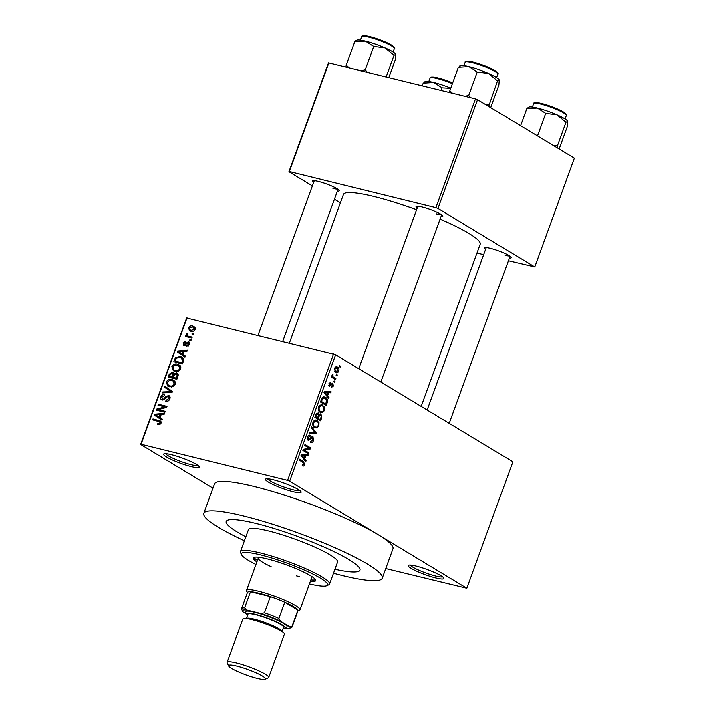 <?xml version="1.0" encoding="UTF-8"?>
<svg xmlns="http://www.w3.org/2000/svg" width="715" height="715" viewBox="0 0 715 715"><rect width="100%" height="100%" fill="white"/><g stroke="black" fill="none" stroke-linecap="round" stroke-linejoin="round"><path stroke-width="1.07" d="M171.618 454.74A18.983 2.762 20 0 1 199.235 466.725A18.983 2.762 20 0 1 191.307 466.627A18.983 2.762 20 0 1 171.466 459.566A18.983 2.762 20 0 1 163.958 453.882A18.983 2.762 20 0 1 171.618 454.74M165.71 453.703A17.401 2.529 -160 0 0 191.021 464.67A17.401 2.529 -160 0 0 198.01 465.465M273.443 479.854A18.983 2.762 20 0 1 301.069 491.84A18.983 2.762 20 0 1 293.132 491.75A18.983 2.762 20 0 1 273.291 484.681A18.983 2.762 20 0 1 265.783 478.996A18.983 2.762 20 0 1 273.443 479.854M267.535 478.818A17.401 2.529 -160 0 0 292.846 489.784A17.401 2.529 -160 0 0 299.835 490.579M416.184 566.083A18.983 2.762 20 0 1 443.809 578.069A18.983 2.762 20 0 1 435.873 577.979A18.983 2.762 20 0 1 416.041 570.919A18.983 2.762 20 0 1 408.524 565.234A18.983 2.762 20 0 1 416.184 566.083M410.276 565.056A17.401 2.529 -160 0 0 435.587 576.013A17.401 2.529 -160 0 0 442.585 576.808M485.628 249.338A14.237 2.074 20 0 1 484.716 247.676A14.237 2.074 20 0 1 490.463 248.319A14.237 2.074 20 0 1 511.18 257.311A14.237 2.074 20 0 1 509.411 257.999M504.942 255.273A12.655 1.841 -160 0 0 509.661 255.943M313.644 182.468A14.237 2.074 20 0 1 312.732 180.797A14.237 2.074 20 0 1 318.479 181.44A14.237 2.074 20 0 1 339.196 190.431A14.237 2.074 20 0 1 337.426 191.12M332.958 188.394A12.655 1.841 -160 0 0 337.677 189.064M417.211 208.011A14.237 2.074 20 0 1 416.3 206.34A14.237 2.074 20 0 1 422.038 206.984A14.237 2.074 20 0 1 442.764 215.975A14.237 2.074 20 0 1 440.994 216.663M436.525 213.937A12.655 1.841 -160 0 0 441.244 214.607M333.539 573.233A94.898 13.817 -160 0 0 342.262 575.504A94.898 13.817 -160 0 0 382.212 578.221A94.898 13.817 -160 0 0 337.409 548.789A94.898 13.817 -160 0 0 243.815 516.033A94.898 13.817 -160 0 0 203.864 513.307A94.898 13.817 -160 0 0 244.36 540.781M385.734 568.55L466.85 588.257L378.253 534.74A94.898 13.817 -160 0 0 254.522 486.62A94.898 13.817 -160 0 0 214.572 483.903L203.864 513.307M416.568 209.79A72.751 10.591 -160 0 0 374.115 196.545A72.751 10.591 -160 0 0 343.486 194.453L289.396 343.048M334.986 569.256A71.169 10.359 -160 0 0 359.922 570.105A71.169 10.359 -160 0 0 326.317 548.03A71.169 10.359 -160 0 0 256.122 523.469A71.169 10.359 -160 0 0 226.163 521.423A71.169 10.359 -160 0 0 245.808 536.795A71.169 10.359 -160 0 1 226.163 521.423A71.169 10.359 -160 0 1 256.122 523.469A71.169 10.359 -160 0 1 326.317 548.03A71.169 10.359 -160 0 1 359.922 570.105A71.169 10.359 -160 0 1 334.986 569.256M213.016 488.184L140.641 444.453L186.66 318.005L335.675 354.756L289.655 481.213L287.591 480.409L333.619 353.961M338.83 371.094C337.873 372.828 336.837 373.257 335.719 372.399L334.504 368.484C335.442 366.768 336.47 366.321 337.578 367.153C338.839 367.698 339.259 369.012 338.83 371.094L338.15 370.924M336.497 372.73L335.719 372.399M336.845 366.84L336.157 366.804M335.961 378.736L335.621 379.674L331.438 377.145L331.787 376.215L332.448 376.617L332.118 375.053L332.663 374.294L333.002 376.733L335.961 378.736L332.77 377.949M331.456 386.609L332.788 385.698L332.6 384.044L329.445 386.377L329.025 383.553L331 382.105L329.633 383.875L329.704 385.394L332.832 383.043L333.36 386.118L331.188 387.593L331.456 386.618M332.6 384.044L331.143 383.812M329.803 385.43L328.775 385.179L330.151 385.296M327.229 402.724L326.228 405.468L320.49 402L322.081 397.96L324.547 396.968L325.611 397.433C327.336 398.175 327.872 399.935 327.229 402.724L326.478 402.545M321.687 417.944L320.633 420.84L314.895 417.372L315.95 414.468L318.327 412.761L319.167 414.503L321.035 414.074L321.687 417.944L320.937 417.757M320.588 413.878L320.141 413.851M316.227 432.959L315.887 433.871L309.139 433.183L309.488 432.209L315.369 433.067L311.195 427.534L311.552 426.551L316.227 432.959L315.038 432.664M308.96 452.926L308.612 453.855L302.874 450.387L303.24 449.395L309.282 448.225L304.67 445.445L305.01 444.507L310.757 447.974L310.39 448.984L304.358 450.146L308.96 452.926L305.761 452.139M302.445 464.813L304.054 464.401L303.982 463.132L299.326 460.147L299.665 459.209L303.562 461.568L304.706 464.848L303.768 466.064L302.186 465.787L302.445 464.813L303.044 465.054L302.427 464.902M302.213 465.68L303.768 466.064L302.186 465.787M466.85 588.257L512.878 461.81L335.675 354.756M382.212 578.221L392.919 548.816A94.898 13.817 -160 0 0 378.253 534.74L289.655 481.213M306.1 460.764L305.743 461.747L301.042 455.428L301.399 454.445L308.228 454.928L307.87 455.911L305.859 455.678L304.679 458.923L306.1 460.764L304.769 460.433M312.634 437.535L308.219 440.735L307.611 437.124C308.371 435.364 309.282 434.774 310.355 435.337L310.087 436.32L308.29 437.5L308.576 439.814L309.264 439.868L311.079 437.187L312.964 436.588L313.563 440.512C312.705 442.46 311.686 443.103 310.498 442.442L310.766 441.459L312.929 440.02L312.634 437.535L311.123 437.124M310.998 442.648L310.498 442.442M310.087 436.32L308.29 435.855M307.387 439.519L309.264 439.868M317.031 427.972L314.725 427.704C313.018 426.927 312.455 425.112 313.018 422.27L316.316 420.036L319.006 422.628L318.908 425.836L317.031 427.972L314.082 427.248M322.626 412.6L320.32 412.332C318.613 411.554 318.05 409.74 318.613 406.898L321.911 404.663L324.601 407.255L324.503 410.464L322.626 412.6L319.677 411.876M329.07 397.674L328.712 398.648L324.002 392.338L324.36 391.355L331.188 391.838L330.831 392.812L328.829 392.589L327.649 395.824L329.07 397.674L327.729 397.343M334.986 381.408L334.647 382.346L333.825 381.846L334.164 380.916L334.986 381.408L334.066 381.184M337.319 374.991L336.98 375.929L336.157 375.429L336.497 374.499L337.319 374.991L336.399 374.767M340.537 366.169L340.188 367.108L339.375 366.607L339.714 365.678L340.537 366.169L339.616 365.946M192.344 333.101L193.586 333.405L193.247 334.343L192.004 334.03L192.344 333.101L193.461 333.771M188.948 336.336L192.228 337.149L191.888 338.079L185.56 336.524L185.909 335.585L186.91 335.836L186.195 334.441L186.865 333.637L187.67 334.128L187.723 335.844L191.799 338.061M190.011 339.509L191.254 339.822L190.914 340.751L189.672 340.447L190.011 339.509L191.12 340.179M189.511 342.387L188.447 341.752L189.672 344.514L186.803 346.301L187.035 345.336L188.787 344.228L188.268 342.726L184.139 345.497L183.103 342.941L185.703 341.216L185.471 342.181L184.023 343.129L184.354 344.523L188.447 341.752L189.046 341.993M189.868 343.638L188.268 342.726M184.139 345.497L183.621 345.282M184.175 344.451L185.551 345.256L184.175 344.451M183.031 354.631L185.337 356.079L184.979 357.062L177.32 352.075L177.678 351.092L187.455 350.243L187.107 351.226L184.211 351.396L183.031 354.631M180.806 368.851L178.464 371.201L175.148 371.389L173.343 370.683L171.895 366.652C173.396 364.221 175.318 363.39 177.669 364.149L180.457 365.848L180.806 368.851M175.211 384.223L172.869 386.574L169.553 386.761L167.748 386.055L166.3 382.024C167.802 379.594 169.723 378.762 172.074 379.522L174.862 381.22L175.211 384.223M161.018 423.244L159.865 424.558L157.568 424.594L157.8 423.629L160.017 422.949L159.722 421.779L152.644 419.884L152.983 418.945L160.294 420.938L161.018 423.244M187.08 317.818L141.061 444.265L287.591 480.409M160.071 417.73L162.368 419.178L162.01 420.161L154.36 415.165L154.717 414.182L164.495 413.342L164.137 414.316L161.25 414.486L160.071 417.73M158.265 409.615L165.228 411.331L164.888 412.269L156.192 410.124L156.558 409.123L164.959 406.898L157.988 405.182L158.337 404.243L167.024 406.388L166.658 407.389L158.265 409.615L161.116 411.34M169.616 396.101L168.409 395.368C169.947 395.86 170.438 397.04 169.875 398.907C168.946 400.883 167.596 401.678 165.809 401.285L166.032 400.32L168.883 398.568L168.088 396.307L162.305 400.123C160.857 399.694 160.392 398.613 160.893 396.879C161.706 395.091 162.913 394.367 164.513 394.698L164.289 395.663L161.921 397.093L162.671 399.193L163.663 399.122L165.826 396.28L169.08 395.636M170.134 397.46L168.088 396.307M162.305 400.123L161.608 399.837M163.86 399.989L162.296 399.042L163.932 399.962M164.87 386.288L172.494 391.373L172.154 392.285L162.457 392.919L162.805 391.945L171.287 391.632L164.513 387.271L164.87 386.288M171.287 391.632L170.063 390.891L171.287 391.632M177.865 373.739L176.444 372.873C178.071 373.293 178.571 374.454 177.955 376.358L176.9 379.254L168.213 377.109L169.267 374.204L172.387 372.166L173.843 373.623L177.257 373.203M173.468 372.819L173.012 372.417M180.386 356.517L182.218 357.232L183.496 361.138L182.495 363.881L173.808 361.736L175.461 357.67L180.386 356.517L183.424 358.349M192.746 326.058L194.149 326.603L195.141 329.49C194.042 331.277 192.639 331.876 190.914 331.286L189.573 330.759L188.59 327.872C189.663 326.094 191.048 325.495 192.746 326.058L194.998 327.416M508.41 260.752L534.757 266.954L574.36 158.149L477.557 99.671L437.955 208.476L435.891 207.672L475.502 98.867L477.557 99.671M534.757 266.954L437.955 208.476M312.392 185.891L288.94 171.725L328.543 62.911L475.502 98.867M328.963 62.723L289.361 171.529L435.891 207.672M340.438 202.828L334.468 199.226M477.021 253.012L483.698 254.656M421.18 406.415L480.221 244.226A72.751 10.591 -160 0 0 440.091 219.121M159.517 424.674L157.8 423.629M160.911 423.486L160.017 422.949M161.161 422.645L159.722 421.779L161.161 422.645M155.834 420.67L152.983 418.945M159.749 421.787L161.161 422.136M162.064 420.027L154.36 415.165M157.64 417.149L157.935 416.327M155.781 414.825L154.717 414.182M156.951 415.665L159.168 417.158L160.115 414.557L155.468 414.825L156.46 415.352M160.08 417.712L159.168 417.158M157.827 416.255L155.468 414.825M161.027 415.102L160.115 414.557M159.597 410.964L156.558 409.123M159.999 411.062L160.464 410.946M166.05 407.559L164.959 406.898M161.188 405.968L158.337 404.243M165.388 407.157L166.506 407.434M167.578 401.249L166.032 400.32M169.786 399.113L168.883 398.568M161.813 397.433L160.893 396.879M164.477 399.614L163.663 399.122M166.649 396.78L165.826 396.28M164.227 392.803L162.805 391.945M172.217 392.133L164.513 387.271M167.793 389.246L168.088 388.433M169.786 386.815L169.419 385.868M167.221 382.579L166.3 382.024M173.62 381.301L174.996 381.426M174.835 381.184L172.074 379.522M167.319 382.266L168.356 385.233L169.911 385.832C171.654 386.404 173.084 385.787 174.192 383.982L173.128 381.006L171.707 380.452L169.598 380.362L167.319 382.266M171.663 386.895L169.911 385.832M175.095 384.527L174.192 383.982M170.179 374.749L169.267 374.204M174.201 374.258L173.843 373.623M169.562 376.421L172.163 377.064L173.075 374.303L172.19 373.141L170.161 374.794L169.562 376.421L172.422 378.146M175.014 378.789L172.163 377.064M174.389 374.374L172.19 373.141M174.076 374.91L173.075 374.303M173.182 377.314L176.23 378.065L177.195 375.089L176.105 373.811L173.852 375.464L173.182 377.314L176.033 379.039M177.132 378.61L176.23 378.065M178.267 375.009L176.105 373.811M178.169 375.67L177.195 375.089M177.856 376.626L176.945 376.081M175.381 371.443L175.014 370.495M172.816 367.206L171.895 366.652M179.215 365.928L180.591 366.053M180.43 365.812L177.669 364.149M172.914 366.893L173.951 369.861L175.506 370.459C177.249 371.031 178.678 370.415 179.787 368.609L178.723 365.633L177.302 365.079L175.193 364.99L172.914 366.893M177.257 371.523L175.506 370.459M180.689 369.155L179.787 368.609M176.337 358.206L175.461 357.67M181.95 358.269L183.487 358.456M178.017 362.773L175.157 361.048L181.825 362.693L182.432 361.012L181.646 358.081L183.791 359.377M182.727 363.247L181.825 362.693M183.791 359.413L180.037 357.446L176.426 358.099L175.157 361.048M183.344 361.558L182.432 361.012M185.024 356.937L177.32 352.075M180.6 354.059L180.904 353.237M178.741 351.735L177.678 351.092M179.921 352.567L182.128 354.068L183.076 351.458L178.428 351.735L179.429 352.263M183.04 354.613L182.128 354.068M180.788 353.156L178.428 351.735M183.987 352.012L183.076 351.458M188.304 346.096L187.035 345.336M189.591 344.71L188.787 344.228M183.925 343.432L183.103 342.941M185.936 344.934L184.988 344.353M188.76 337.31L185.909 335.585M189.77 337.56L186.91 335.836M190.199 337.82L189.484 336.425M187.259 335.085L186.195 334.441M191.12 337.891L187.723 335.844M191.799 331.438L191.7 330.848M189.412 328.373L188.59 327.872M194.337 327.908L195.213 327.899M189.484 328.122L190.199 329.937L191.254 330.348L194.248 329.24L193.506 327.407L192.469 327.005L189.484 328.122M192.952 331.376L191.254 330.348M195.043 329.722L194.248 329.24M303.938 464.652L304.706 464.848M302.945 454.552L307.87 455.911M302.901 454.686L301.373 454.508M301.355 454.57L305.859 455.678M303.401 458.601L304.679 458.923M302.776 456.313L304.125 458.199L305.073 455.598L301.837 455.232L302.776 456.313L301.462 455.991M302.874 457.886L304.125 458.199M301.176 455.062L301.837 455.232M301.319 454.669L305.073 455.598M307.566 447.188L310.757 447.974M308.183 448.439L310.39 448.984M303.08 449.833L304.358 450.146M312.804 440.324L313.563 440.512M307.548 437.312L308.29 437.5M311.007 432.423L315.887 433.871M310.927 432.647L309.389 432.495M315.395 419.982L317.281 420.447M317.996 422.377L319.006 422.628M318.148 425.648L318.908 425.836M312.947 422.485L313.688 422.663C313.268 424.853 313.733 426.229 315.074 426.775L313.411 426.506M313.304 426.337L315.074 426.775C316.209 427.615 317.263 427.168 318.238 425.434C318.649 423.298 318.211 421.939 316.924 421.376L315.485 420.983L313.688 422.663M314.055 420.635L316.924 421.376M318.541 414.351L319.167 414.503M315.154 416.657L317.621 417.882L318.559 415.111L318.086 413.762L316.504 413.324M314.949 417.22L317.621 417.882M318.086 413.762L316.495 415.209L315.905 416.845M315.092 417.497L320.302 419.499L321.303 416.505L320.704 415.013L318.559 414.432M317.111 418.713L320.302 419.499M318.211 416.255L318.962 416.434L318.291 418.284M320.704 415.013L318.962 416.434M320.99 404.61L322.876 405.074M323.591 407.005L324.601 407.255M323.743 410.276L324.503 410.464M318.541 407.112L319.283 407.291C318.863 409.481 319.328 410.857 320.669 411.402L319.006 411.134M318.899 410.964L320.669 411.402C321.804 412.251 322.858 411.795 323.832 410.061C324.244 407.925 323.806 406.567 322.519 406.004L321.08 405.611L319.283 407.291M319.65 405.262L322.519 406.004M323.573 396.932L325.611 397.433M321.5 401.473L325.897 404.127L326.532 399.587L324.342 397.96L322.697 398.55L321.5 401.473L320.749 401.285M322.706 403.34L325.897 404.127M321.348 399.631L322.099 399.81M321.875 398.344L322.697 398.55M325.915 391.463L330.831 392.812M325.87 391.588L324.342 391.418M324.315 391.48L328.829 392.589M326.371 395.511L327.649 395.824M325.736 393.223L327.086 395.109L328.033 392.499L324.807 392.133L325.736 393.223L324.422 392.901M325.834 394.796L327.086 395.109M324.136 391.972L324.807 392.133M324.279 391.579L328.033 392.499M332.681 385.957L333.36 386.118M328.963 383.714L329.633 383.875M331.706 376.43L332.448 376.617M332.287 374.714L333.163 374.928M332.046 375.357L332.841 375.554M332.439 376.599L333.002 376.733M331.546 376.877L333.798 377.431M334.432 368.708L336.694 371.737L334.566 371.21M334.504 371.076L336.059 371.46L338.24 370.71L337.274 368.118L335.085 367.456M337.274 368.118L335.094 368.869M310.382 581.367A33.212 4.835 -160 0 0 315.69 580.651A33.212 4.835 -160 0 0 300.005 570.347A33.212 4.835 -160 0 0 267.249 558.889A33.212 4.835 -160 0 0 253.271 557.932A33.212 4.835 -160 0 0 256.873 561.901M253.95 557.351A33.212 4.835 -160 0 0 257.409 560.426M309.443 583.949A45.867 6.676 -160 0 0 326.773 585.737A45.867 6.676 -160 0 0 308.63 571.991A45.867 6.676 -160 0 0 260.689 554.92A45.867 6.676 -160 0 0 241.509 554.697A45.867 6.676 -160 0 0 255.934 564.475M241.509 554.697L240.562 552.722A47.449 6.909 20 0 1 240.428 551.596A47.449 6.909 20 0 1 260.403 552.954A47.449 6.909 20 0 1 307.2 569.337A47.449 6.909 20 0 1 329.597 584.048A47.449 6.909 20 0 1 328.766 584.825L326.773 585.737M329.597 584.048L337.623 561.999A47.449 6.909 -160 0 0 315.226 547.279A47.449 6.909 -160 0 0 268.429 530.896A47.449 6.909 -160 0 0 248.454 529.538L240.428 551.596M299.782 576.746A28.466 4.147 20 0 1 296.394 575.852M271.128 566.655A28.466 4.147 20 0 1 258.258 558.084A28.466 4.147 20 0 1 259.813 557.378M311.034 576.013A28.466 4.147 20 0 1 311.767 577.559L299.987 609.904A28.466 4.147 20 0 1 299.487 610.378L297.869 611.111M310.909 579.901A33.212 4.835 -160 0 0 315.547 579.767M422.261 85.737L423.2 83.146L433.755 82.475L442.129 87.811L450.718 88.329M424.978 82.243L423.2 83.146M441.182 90.403L442.129 87.811M450.781 88.151A20.878 3.039 -160 0 0 433.755 82.475A20.878 3.039 20 0 0 425.336 81.537L424.415 81.948M284.543 628.19L285.5 628.422A25.302 3.682 -160 0 0 289.62 628.36A25.302 3.682 -160 0 0 289.477 626.644L292.006 626.376A26.884 3.915 20 0 1 292.086 627.01L297.967 610.833A26.884 3.915 -160 0 0 297.896 610.199A26.884 3.915 -160 0 0 293.811 606.847A26.884 3.915 -160 0 0 284.767 602.271A26.884 3.915 -160 0 0 270.333 596.659A26.884 3.915 -160 0 0 250.465 591.761A26.884 3.915 -160 0 0 247.435 592.449L241.554 608.617A26.884 3.915 20 0 1 244.575 607.929L247.059 610.145A25.302 3.682 -160 0 0 242.573 611.236A25.302 3.682 -160 0 0 243.091 611.933L246.326 613.89M247.336 592.717L246.568 591.117A28.466 4.147 20 0 1 246.487 590.438A28.466 4.147 20 0 1 266.212 593.423A28.466 4.147 20 0 1 295.59 605.685A28.466 4.147 20 0 1 299.987 609.904M292.006 626.376L297.896 610.199L284.767 602.271L278.877 618.448L280.343 621.121A25.302 3.682 -160 0 0 260.895 613.559L247.059 610.145M260.895 613.559L264.443 612.835L270.333 596.659L250.465 591.761L244.575 607.929M289.477 626.644L280.343 621.121M242.573 611.236L241.625 609.26A26.884 3.915 20 0 1 241.554 608.617M292.086 627.01A26.884 3.915 20 0 1 291.613 627.457L289.62 628.36M264.443 612.835A26.884 3.915 20 0 1 278.877 618.448M236.844 666.076A19.609 2.851 -160 0 0 228.639 665.978A19.609 2.851 -160 0 0 257.185 678.365A19.609 2.851 -160 0 0 265.104 679.25A19.609 2.851 -160 0 0 257.337 673.378A19.609 2.851 -160 0 0 236.844 666.076M228.639 665.978L227.129 662.823A22.138 3.226 20 0 1 227.066 662.296A22.138 3.226 20 0 1 236.388 662.93A22.138 3.226 20 0 1 258.222 670.572A22.138 3.226 20 0 1 268.679 677.445A22.138 3.226 20 0 1 268.286 677.802L265.104 679.25M283.185 628.333A20.565 2.994 -160 0 0 284.704 628.127A20.565 2.994 -160 0 0 276.571 621.97A20.565 2.994 -160 0 0 255.085 614.31A20.565 2.994 -160 0 0 246.487 614.212A20.565 2.994 -160 0 0 247.515 615.347M246.487 614.212L245.54 612.246A22.138 3.226 20 0 1 254.799 612.344A22.138 3.226 20 0 1 277.938 620.593A22.138 3.226 20 0 1 286.697 627.225L284.704 628.127M246.335 618.591L247.908 614.265A18.983 2.762 20 0 1 255.899 614.811A18.983 2.762 20 0 1 274.623 621.362A18.983 2.762 20 0 1 283.578 627.252L282.005 631.568M227.066 662.296L242.796 619.065A22.138 3.226 20 0 1 252.118 619.699A22.138 3.226 20 0 1 273.961 627.341A22.138 3.226 20 0 1 284.409 634.214L268.679 677.445M395.77 54.456L395.726 54.34A20.878 3.039 -160 0 0 395.717 54.322A20.878 3.039 -160 0 0 392.553 51.73A20.878 3.039 -160 0 0 384.947 47.914L394.001 55.35L395.77 54.456L395.359 59.56L388.835 77.488M386.18 76.836L394.001 55.35M373.704 46.475L384.947 47.914A20.878 3.039 -160 0 0 365.338 41.139L373.704 46.475L365.186 69.882L361.406 70.722M367.161 72.144L365.186 69.882M348.857 67.63L346.266 65.217L354.783 41.81L365.338 41.139A20.878 3.039 -160 0 0 356.919 40.201L355.999 40.621M346.266 65.217L345.989 66.924M356.562 40.916L354.783 41.81M557.128 147.737L557.468 145.637L553.893 145.78M520.591 125.661L526.767 108.689L537.323 108.019L545.688 113.354L556.931 114.793L565.985 122.229L567.755 121.335L567.344 126.439L559.148 148.961M528.546 107.786L526.767 108.689M557.468 145.637L565.985 122.229M537.492 135.877L545.688 113.354M567.701 121.201A20.878 3.039 -160 0 0 556.931 114.793A20.878 3.039 -160 0 0 537.323 108.019A20.878 3.039 20 0 0 528.903 107.08L527.983 107.5M499.285 79.874L499.293 79.883A20.878 3.039 -160 0 0 499.285 79.874A20.878 3.039 -160 0 0 496.121 77.274A20.878 3.039 -160 0 0 488.515 73.457L497.56 80.902L499.338 80L498.927 85.103L490.731 107.625M488.711 106.41L497.56 80.902M489.042 104.301L485.476 104.453M477.271 72.027L488.515 73.457A20.878 3.039 -160 0 0 468.906 66.692L477.271 72.027L468.754 95.426L464.973 96.266M470.729 97.687L468.754 95.426M452.425 93.173L449.833 90.76L458.351 67.353L468.906 66.692A20.878 3.039 -160 0 0 460.478 65.744L459.557 66.164M449.833 90.76L449.556 92.467M460.12 66.459L458.351 67.353M161.036 421.707L158.882 420.402M165.576 398.264L164.781 397.79M170.939 392.365L169.786 391.668M173.709 375.858L172.798 375.304M175.667 359.663L174.755 359.109M186.704 343.96L185.739 343.379M300.372 460.782L303.562 461.568M301.221 454.928L303.214 455.419M309.953 439.028L310.694 439.207M315.744 415.031L316.495 415.209M324.19 391.829L326.174 392.32M330.634 384.607L331.563 384.84M452.416 83.655A17.401 2.529 -160 0 0 430.055 78.069L431.422 77.086L438.706 78.096L452.693 82.895A16.445 2.395 20 0 0 431.243 77.613M246.353 618.591A18.983 2.762 20 0 1 254.299 619.217A18.983 2.762 20 0 1 272.737 625.652A18.983 2.762 20 0 1 281.996 631.56M361.638 36.733C361.218 35.991 362.469 35.67 365.392 35.777C374.186 37.412 382.856 40.505 391.391 45.054C394.439 47.324 395.422 48.513 394.331 48.638A17.401 2.529 -160 0 0 391.641 46.055A17.401 2.529 -160 0 0 373.686 38.565A17.401 2.529 -160 0 0 361.638 36.733L360.387 40.156M362.827 36.286A16.445 2.395 20 0 1 373.909 37.806A16.445 2.395 20 0 1 391.221 44.991M563.626 112.934A17.401 2.529 -160 0 0 545.67 105.436A17.401 2.529 -160 0 0 533.622 103.612C533.202 102.871 534.454 102.549 537.376 102.656C546.171 104.292 554.84 107.384 563.375 111.933C566.432 114.203 567.406 115.392 566.316 115.508A17.401 2.529 -160 0 0 563.626 112.934M534.811 103.157A16.445 2.395 20 0 1 545.894 104.676A16.445 2.395 20 0 1 563.206 111.862M465.206 62.277C464.786 61.535 466.037 61.222 468.96 61.32C477.754 62.956 486.423 66.048 494.959 70.606C498.006 72.867 498.99 74.056 497.899 74.181A17.401 2.529 -160 0 0 495.209 71.598A17.401 2.529 -160 0 0 477.254 64.109A17.401 2.529 -160 0 0 465.206 62.277L463.955 65.7M466.395 61.83A16.445 2.395 20 0 1 477.477 63.349A16.445 2.395 20 0 1 494.789 70.535M168.356 385.233L171.636 387.208M173.128 381.006L175.381 382.364M173.951 369.861L177.231 371.836M178.723 365.633L180.975 366.992M190.199 329.937L192.666 331.429M193.506 327.407L195.311 328.498M308.835 439.922L307.396 439.573M316.137 421.046L314.153 420.554M321.732 405.673L319.748 405.182M324.342 397.96L322.456 397.504M430.055 78.069L428.812 81.492M314.296 180.68L258.017 335.308M338.07 189.332L282.72 341.404M510.054 256.211L449.226 423.352M486.28 247.56L427.15 410.017M380.809 382.024L441.638 214.884M358.733 368.681L417.864 206.224M246.487 590.438L258.258 558.084M394.331 48.638L393.089 52.052M533.622 103.612L532.371 107.036M566.316 115.508L565.073 118.931M497.899 74.181L496.657 77.604"/></g></svg>
